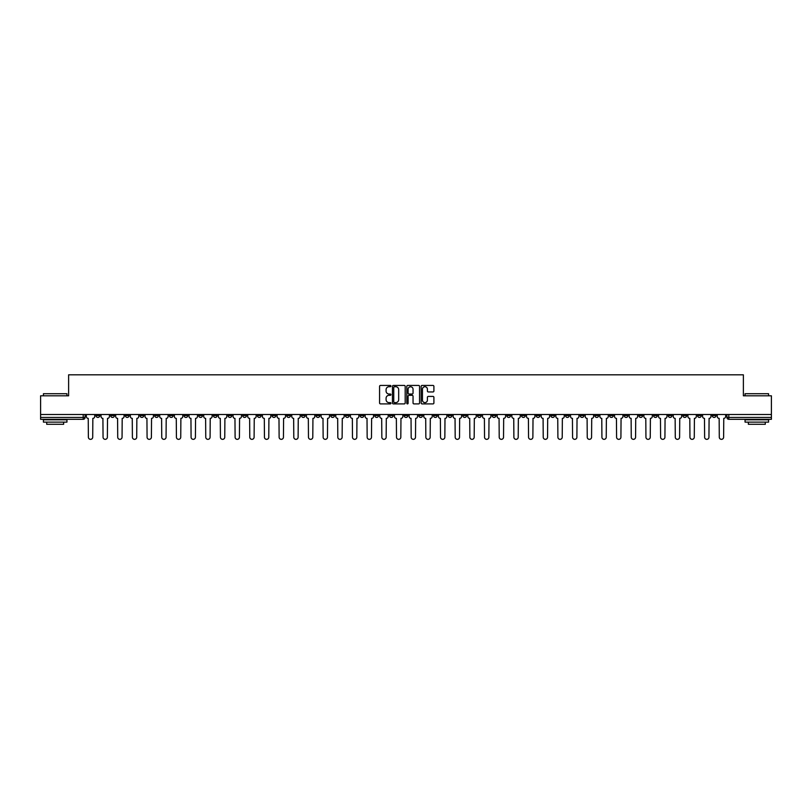 <?xml version="1.0" encoding="UTF-8"?>
<svg xmlns="http://www.w3.org/2000/svg" width="812" height="812" viewBox="0 0 812 812"><rect width="100%" height="100%" fill="white"/><g stroke="black" fill="none" stroke-linecap="round" stroke-linejoin="round"><path stroke-width="1.22" d="M390.948 386.086A0.65 0.65 0 0 0 390.308 385.436L380.493 385.436A0.924 0.924 0 0 0 379.569 386.36L379.569 402.975A0.924 0.924 0 0 0 380.493 403.899L390.308 403.899A0.65 0.65 0 0 0 390.948 403.249A0.65 0.65 0 0 0 390.308 402.61L389.039 402.61A2.954 2.954 0 0 1 386.086 399.656L386.086 398.266A2.954 2.954 0 0 1 389.039 395.312L390.308 395.312A0.65 0.65 0 0 0 390.948 394.662A0.65 0.65 0 0 0 390.308 394.023L389.039 394.023A2.954 2.954 0 0 1 386.086 391.069L386.086 389.679A2.954 2.954 0 0 1 389.039 386.725L390.308 386.725A0.65 0.65 0 0 0 390.948 386.086M580.184 414.516L580.184 415.551L583.95 415.551A1.878 1.878 0 0 1 582.072 417.429A1.878 1.878 0 0 1 580.184 415.551L580.184 414.516M492.153 414.516L492.153 415.551L495.919 415.551A1.878 1.878 0 0 1 494.031 417.429A1.878 1.878 0 0 1 492.153 415.551L492.153 414.516M477.476 414.516L477.476 415.551L481.242 415.551A1.878 1.878 0 0 1 479.364 417.429A1.878 1.878 0 0 1 477.476 415.551L477.476 414.516M389.445 414.516L389.445 415.551L393.211 415.551A1.878 1.878 0 0 1 391.323 417.429A1.878 1.878 0 0 1 389.445 415.551L389.445 414.516M374.779 414.516L374.779 415.551L378.534 415.551A1.878 1.878 0 0 1 376.656 417.429A1.878 1.878 0 0 1 374.779 415.551L374.779 414.516M360.102 414.516L360.102 415.551L363.867 415.551A1.878 1.878 0 0 1 361.979 417.429A1.878 1.878 0 0 1 360.102 415.551L360.102 414.516M330.758 414.516L330.758 415.551L334.524 415.551A1.878 1.878 0 0 1 332.636 417.429A1.878 1.878 0 0 1 330.758 415.551L330.758 414.516M301.414 415.551L301.414 414.516L301.414 415.551A1.878 1.878 0 0 0 303.292 417.429A1.878 1.878 0 0 1 301.414 415.551L305.17 415.551A1.878 1.878 0 0 1 303.292 417.429A1.878 1.878 0 0 0 305.17 415.551L305.17 414.516L305.17 415.551M286.737 415.551L286.737 414.516L286.737 415.551A1.878 1.878 0 0 0 288.625 417.429A1.878 1.878 0 0 1 286.737 415.551L290.503 415.551A1.878 1.878 0 0 1 288.625 417.429M272.071 415.551L272.071 414.516L272.071 415.551A1.878 1.878 0 0 0 273.948 417.429A1.878 1.878 0 0 1 272.071 415.551L275.826 415.551A1.878 1.878 0 0 1 273.948 417.429A1.878 1.878 0 0 0 275.826 415.551L275.826 414.516L275.826 415.551M257.394 414.516L257.394 415.551L261.159 415.551A1.878 1.878 0 0 1 259.272 417.429A1.878 1.878 0 0 1 257.394 415.551L257.394 414.516M242.727 414.516L242.727 415.551L246.483 415.551A1.878 1.878 0 0 1 244.605 417.429A1.878 1.878 0 0 1 242.727 415.551L242.727 414.516M228.05 414.516L228.05 415.551L231.816 415.551A1.878 1.878 0 0 1 229.928 417.429A1.878 1.878 0 0 1 228.05 415.551L228.05 414.516M213.373 415.551L213.373 414.516L213.373 415.551A1.878 1.878 0 0 0 215.261 417.429A1.878 1.878 0 0 1 213.373 415.551L217.139 415.551A1.878 1.878 0 0 1 215.261 417.429M184.03 415.551L184.03 414.516L184.03 415.551A1.878 1.878 0 0 0 185.918 417.429A1.878 1.878 0 0 1 184.03 415.551L187.795 415.551A1.878 1.878 0 0 1 185.918 417.429A1.878 1.878 0 0 0 187.795 415.551L187.795 414.516L187.795 415.551M169.363 415.551L169.363 414.516L169.363 415.551A1.878 1.878 0 0 0 171.241 417.429A1.878 1.878 0 0 1 169.363 415.551L173.118 415.551A1.878 1.878 0 0 1 171.241 417.429A1.878 1.878 0 0 0 173.118 415.551L173.118 414.516L173.118 415.551M154.686 415.551L154.686 414.516L154.686 415.551A1.878 1.878 0 0 0 156.564 417.429A1.878 1.878 0 0 1 154.686 415.551L158.452 415.551A1.878 1.878 0 0 1 156.564 417.429A1.878 1.878 0 0 0 158.452 415.551L158.452 414.516L158.452 415.551M140.019 415.551L140.019 414.516L140.019 415.551A1.878 1.878 0 0 0 141.897 417.429A1.878 1.878 0 0 1 140.019 415.551L143.775 415.551A1.878 1.878 0 0 1 141.897 417.429M125.342 415.551L125.342 414.516L125.342 415.551A1.878 1.878 0 0 0 127.22 417.429A1.878 1.878 0 0 1 125.342 415.551L129.108 415.551A1.878 1.878 0 0 1 127.22 417.429A1.878 1.878 0 0 0 129.108 415.551L129.108 414.516L129.108 415.551M110.665 415.551L110.665 414.516L110.665 415.551A1.878 1.878 0 0 0 112.553 417.429A1.878 1.878 0 0 1 110.665 415.551L114.431 415.551A1.878 1.878 0 0 1 112.553 417.429A1.878 1.878 0 0 0 114.431 415.551L114.431 414.516L114.431 415.551M432.979 391.942A0.924 0.924 0 0 0 433.902 391.019L433.902 386.36A0.924 0.924 0 0 0 432.979 385.436L422.088 385.436A0.924 0.924 0 0 0 421.164 386.36L421.164 402.975A0.924 0.924 0 0 0 422.088 403.899L432.979 403.899A0.924 0.924 0 0 0 433.902 402.975L433.902 397.342A0.924 0.924 0 0 0 432.979 396.418L428.32 396.418A0.924 0.924 0 0 0 427.396 397.342L427.396 400.133A2.466 2.466 0 0 1 424.93 402.61A2.466 2.466 0 0 1 422.453 400.133L422.453 389.192A2.466 2.466 0 0 1 424.93 386.725A2.466 2.466 0 0 1 427.396 389.192L427.396 391.019A0.924 0.924 0 0 0 428.32 391.942L432.979 391.942M40.6 414.516L40.6 395.799L68.624 395.799L68.624 374.819L743.376 374.819L743.376 395.799L771.4 395.799L771.4 414.516L40.6 414.516L40.6 417.429L85.087 417.429L85.087 414.516M405.188 386.36A0.924 0.924 0 0 0 404.264 385.436L393.373 385.436A0.924 0.924 0 0 0 392.45 386.36L392.45 402.975A0.924 0.924 0 0 0 393.373 403.899L404.264 403.899A0.924 0.924 0 0 0 405.188 402.975L405.188 386.36M407.736 385.436L418.627 385.436A0.924 0.924 0 0 1 419.55 386.36L419.55 402.975A0.924 0.924 0 0 1 418.627 403.899L413.958 403.899A0.924 0.924 0 0 1 413.044 402.975L413.044 396.236A0.924 0.924 0 0 0 412.12 395.312L409.025 395.312A0.924 0.924 0 0 0 408.101 396.236L408.101 403.249A0.65 0.65 0 0 1 407.451 403.899A0.65 0.65 0 0 1 406.812 403.249L406.812 386.36A0.924 0.924 0 0 1 407.736 385.436M726.913 414.516L726.913 417.429L771.4 417.429L771.4 419.307L728.79 419.307A1.878 1.878 0 0 1 726.913 417.429M771.4 414.516L771.4 417.429M85.087 417.429A1.878 1.878 0 0 1 83.21 419.307L40.6 419.307L40.6 417.429M716.001 414.516L716.001 415.551A1.878 1.878 0 0 1 714.124 417.429A1.878 1.878 0 0 1 712.236 415.551L716.001 415.551M712.236 414.516L712.236 415.551M701.335 414.516L701.335 415.551A1.878 1.878 0 0 1 699.447 417.429A1.878 1.878 0 0 1 697.569 415.551A1.878 1.878 0 0 0 699.447 417.429A1.878 1.878 0 0 0 701.335 415.551L697.569 415.551L697.569 414.516M686.658 414.516L686.658 415.551A1.878 1.878 0 0 1 684.78 417.429A1.878 1.878 0 0 1 682.892 415.551L686.658 415.551M682.892 414.516L682.892 415.551M671.981 414.516L671.981 415.551A1.878 1.878 0 0 1 670.103 417.429A1.878 1.878 0 0 1 668.225 415.551L671.981 415.551M668.225 414.516L668.225 415.551M657.314 415.551L657.314 414.516L657.314 415.551A1.878 1.878 0 0 1 655.436 417.429A1.878 1.878 0 0 1 653.548 415.551L657.314 415.551A1.878 1.878 0 0 1 655.436 417.429M653.548 414.516L653.548 415.551M642.637 414.516L642.637 415.551A1.878 1.878 0 0 1 640.759 417.429A1.878 1.878 0 0 1 638.882 415.551A1.878 1.878 0 0 0 640.759 417.429M638.882 414.516L638.882 415.551L642.637 415.551M627.97 414.516L627.97 415.551A1.878 1.878 0 0 1 626.082 417.429A1.878 1.878 0 0 1 624.205 415.551L627.97 415.551A1.878 1.878 0 0 1 626.082 417.429M624.205 414.516L624.205 415.551M613.293 414.516L613.293 415.551A1.878 1.878 0 0 1 611.416 417.429A1.878 1.878 0 0 1 609.538 415.551A1.878 1.878 0 0 0 611.416 417.429M609.538 414.516L609.538 415.551L613.293 415.551M598.627 414.516L598.627 415.551A1.878 1.878 0 0 1 596.739 417.429A1.878 1.878 0 0 1 594.861 415.551L598.627 415.551M594.861 414.516L594.861 415.551M583.95 414.516L583.95 415.551A1.878 1.878 0 0 1 582.072 417.429M569.273 414.516L569.273 415.551A1.878 1.878 0 0 1 567.395 417.429A1.878 1.878 0 0 1 565.517 415.551L569.273 415.551M565.517 414.516L565.517 415.551M554.606 414.516L554.606 415.551A1.878 1.878 0 0 1 552.728 417.429A1.878 1.878 0 0 1 550.841 415.551L554.606 415.551M550.841 414.516L550.841 415.551M539.929 414.516L539.929 415.551A1.878 1.878 0 0 1 538.051 417.429A1.878 1.878 0 0 1 536.174 415.551A1.878 1.878 0 0 0 538.051 417.429M536.174 414.516L536.174 415.551L539.929 415.551M525.262 414.516L525.262 415.551A1.878 1.878 0 0 1 523.375 417.429A1.878 1.878 0 0 1 521.497 415.551L525.262 415.551M521.497 414.516L521.497 415.551M510.586 414.516L510.586 415.551A1.878 1.878 0 0 1 508.708 417.429A1.878 1.878 0 0 1 506.83 415.551L510.586 415.551M506.83 414.516L506.83 415.551M495.919 414.516L495.919 415.551M481.242 414.516L481.242 415.551L481.242 414.516M466.575 414.516L466.575 415.551A1.878 1.878 0 0 1 464.687 417.429A1.878 1.878 0 0 1 462.81 415.551L466.575 415.551M462.81 414.516L462.81 415.551M451.898 414.516L451.898 415.551A1.878 1.878 0 0 1 450.021 417.429A1.878 1.878 0 0 1 448.133 415.551L451.898 415.551M448.133 414.516L448.133 415.551M437.221 414.516L437.221 415.551A1.878 1.878 0 0 1 435.344 417.429A1.878 1.878 0 0 1 433.466 415.551L437.221 415.551M433.466 414.516L433.466 415.551M422.555 414.516L422.555 415.551A1.878 1.878 0 0 1 420.677 417.429A1.878 1.878 0 0 1 418.789 415.551L422.555 415.551M418.789 414.516L418.789 415.551M407.878 414.516L407.878 415.551A1.878 1.878 0 0 1 406 417.429A1.878 1.878 0 0 1 404.122 415.551L407.878 415.551M404.122 414.516L404.122 415.551M393.211 414.516L393.211 415.551A1.878 1.878 0 0 1 391.323 417.429M378.534 414.516L378.534 415.551M363.867 415.551L363.867 414.516L363.867 415.551A1.878 1.878 0 0 1 361.979 417.429M349.19 414.516L349.19 415.551A1.878 1.878 0 0 1 347.313 417.429A1.878 1.878 0 0 1 345.425 415.551A1.878 1.878 0 0 0 347.313 417.429A1.878 1.878 0 0 0 349.19 415.551L345.425 415.551L345.425 414.516M334.524 415.551L334.524 414.516L334.524 415.551A1.878 1.878 0 0 1 332.636 417.429M319.847 414.516L319.847 415.551A1.878 1.878 0 0 1 317.969 417.429A1.878 1.878 0 0 1 316.081 415.551A1.878 1.878 0 0 0 317.969 417.429M316.081 414.516L316.081 415.551L319.847 415.551M290.503 414.516L290.503 415.551L290.503 414.516M261.159 415.551L261.159 414.516L261.159 415.551A1.878 1.878 0 0 1 259.272 417.429M246.483 415.551L246.483 414.516L246.483 415.551A1.878 1.878 0 0 1 244.605 417.429M231.816 415.551L231.816 414.516L231.816 415.551A1.878 1.878 0 0 1 229.928 417.429M217.139 414.516L217.139 415.551L217.139 414.516M202.462 415.551L202.462 414.516L202.462 415.551A1.878 1.878 0 0 1 200.584 417.429A1.878 1.878 0 0 1 198.707 415.551L202.462 415.551A1.878 1.878 0 0 1 200.584 417.429M198.707 414.516L198.707 415.551M143.775 414.516L143.775 415.551L143.775 414.516M99.764 414.516L99.764 415.551A1.878 1.878 0 0 1 97.876 417.429A1.878 1.878 0 0 1 95.999 415.551A1.878 1.878 0 0 0 97.876 417.429A1.878 1.878 0 0 0 99.764 415.551L99.764 414.516M95.999 414.516L95.999 415.551L99.764 415.551M394.388 386.725A0.65 0.65 0 0 0 393.749 387.375L393.749 401.96A0.65 0.65 0 0 0 394.388 402.61L395.728 402.61A2.954 2.954 0 0 0 398.682 399.656L398.682 389.679A2.954 2.954 0 0 0 395.728 386.725L394.388 386.725M413.044 389.242A2.466 2.466 0 0 0 410.567 386.776A2.466 2.466 0 0 0 408.101 389.242L408.101 393.099A0.924 0.924 0 0 0 409.025 394.023L412.12 394.023A0.924 0.924 0 0 0 413.044 393.099L413.044 389.242M86.356 416.485L86.356 414.516L86.356 416.485A1.878 1.878 48.4 0 0 88.234 418.373L88.376 437.181A2.162 2.162 48.4 0 0 90.538 439.343A2.162 2.162 48.4 0 0 92.71 437.181L92.842 418.373A1.878 1.878 48.4 0 0 94.73 416.485L94.73 414.516M88.234 418.373L88.376 437.181M92.71 437.181L92.842 418.373M101.033 416.485L101.033 414.516L101.033 416.485A1.878 1.878 48.4 0 0 102.911 418.373L103.053 437.181A2.162 2.162 48.4 0 0 105.215 439.343A2.162 2.162 48.4 0 0 107.377 437.181L107.519 418.373A1.878 1.878 48.4 0 0 109.397 416.485L109.397 414.516M115.7 416.485L115.7 414.516L115.7 416.485A1.878 1.878 48.4 0 0 117.588 418.373L117.72 437.181A2.162 2.162 48.4 0 0 119.892 439.343A2.162 2.162 48.4 0 0 122.054 437.181L122.196 418.373A1.878 1.878 48.4 0 0 124.074 416.485L124.074 414.516M102.911 418.373L103.053 437.181M107.377 437.181L107.519 418.373M117.588 418.373L117.72 437.181M122.054 437.181L122.196 418.373M43.422 393.729L66.939 393.729L43.422 393.729L43.422 395.799M66.939 422.128L43.422 422.128L43.422 419.784L66.939 419.784L66.939 422.128M63.64 422.128L63.64 424.29L46.71 424.29L46.71 422.128M745.061 393.729L768.578 393.729L745.061 393.729L745.061 395.799M768.578 422.128L745.061 422.128L745.061 419.784L768.578 419.784L768.578 422.128M765.29 422.128L765.29 424.29L748.359 424.29L748.359 422.128M130.377 416.485L130.377 414.516L130.377 416.485A1.878 1.878 48.4 0 0 132.255 418.373L132.397 437.181A2.162 2.162 48.4 0 0 134.559 439.343A2.162 2.162 48.4 0 0 136.72 437.181L136.863 418.373A1.878 1.878 48.4 0 0 138.74 416.485L138.74 414.516M145.043 416.485L145.043 414.516L145.043 416.485A1.878 1.878 48.4 0 0 146.931 418.373L147.073 437.181A2.162 2.162 48.4 0 0 149.235 439.343A2.162 2.162 48.4 0 0 151.397 437.181L151.54 418.373A1.878 1.878 48.4 0 0 153.417 416.485L153.417 414.516M159.72 416.485L159.72 414.516L159.72 416.485A1.878 1.878 48.4 0 0 161.598 418.373L161.74 437.181A2.162 2.162 48.4 0 0 163.902 439.343A2.162 2.162 48.4 0 0 166.064 437.181L166.206 418.373A1.878 1.878 48.4 0 0 168.094 416.485L168.094 414.516M132.255 418.373L132.397 437.181M136.72 437.181L136.863 418.373M146.931 418.373L147.073 437.181M151.397 437.181L151.54 418.373M161.598 418.373L161.74 437.181M166.064 437.181L166.206 418.373M174.387 416.485L174.387 414.516L174.387 416.485A1.878 1.878 48.4 0 0 176.275 418.373L176.417 437.181A2.162 2.162 48.4 0 0 178.579 439.343A2.162 2.162 48.4 0 0 180.741 437.181L180.883 418.373A1.878 1.878 48.4 0 0 182.761 416.485L182.761 414.516M176.275 418.373L176.417 437.181M180.741 437.181L180.883 418.373M189.064 416.485L189.064 414.516L189.064 416.485A1.878 1.878 48.4 0 0 190.942 418.373L191.084 437.181A2.162 2.162 48.4 0 0 193.246 439.343A2.162 2.162 48.4 0 0 195.418 437.181L195.55 418.373A1.878 1.878 48.4 0 0 197.438 416.485L197.438 414.516M190.942 418.373L191.084 437.181M195.418 437.181L195.55 418.373M203.741 416.485L203.741 414.516L203.741 416.485A1.878 1.878 48.4 0 0 205.619 418.373L205.761 437.181A2.162 2.162 48.4 0 0 207.923 439.343A2.162 2.162 48.4 0 0 210.085 437.181L210.227 418.373A1.878 1.878 48.4 0 0 212.105 416.485L212.105 414.516M205.619 418.373L205.761 437.181M210.085 437.181L210.227 418.373M218.408 416.485L218.408 414.516L218.408 416.485A1.878 1.878 48.4 0 0 220.285 418.373L220.428 437.181A2.162 2.162 48.4 0 0 222.6 439.343A2.162 2.162 48.4 0 0 224.762 437.181L224.904 418.373A1.878 1.878 48.4 0 0 226.781 416.485L226.781 414.516M220.285 418.373L220.428 437.181M224.762 437.181L224.904 418.373M233.085 416.485L233.085 414.516L233.085 416.485A1.878 1.878 48.4 0 0 234.962 418.373L235.104 437.181A2.162 2.162 48.4 0 0 237.266 439.343A2.162 2.162 48.4 0 0 239.428 437.181L239.57 418.373A1.878 1.878 48.4 0 0 241.448 416.485L241.448 414.516M234.962 418.373L235.104 437.181M239.428 437.181L239.57 418.373M247.751 416.485L247.751 414.516L247.751 416.485A1.878 1.878 48.4 0 0 249.639 418.373L249.771 437.181A2.162 2.162 48.4 0 0 251.943 439.343A2.162 2.162 48.4 0 0 254.105 437.181L254.247 418.373A1.878 1.878 48.4 0 0 256.125 416.485L256.125 414.516M249.639 418.373L249.771 437.181M254.105 437.181L254.247 418.373M262.428 416.485L262.428 414.516L262.428 416.485A1.878 1.878 48.4 0 0 264.306 418.373L264.448 437.181A2.162 2.162 48.4 0 0 266.61 439.343A2.162 2.162 48.4 0 0 268.772 437.181L268.914 418.373A1.878 1.878 48.4 0 0 270.802 416.485L270.802 414.516M264.306 418.373L264.448 437.181M268.772 437.181L268.914 418.373M277.095 416.485L277.095 414.516L277.095 416.485A1.878 1.878 48.4 0 0 278.983 418.373L279.125 437.181A2.162 2.162 48.4 0 0 281.287 439.343A2.162 2.162 48.4 0 0 283.449 437.181L283.591 418.373A1.878 1.878 48.4 0 0 285.469 416.485L285.469 414.516M278.983 418.373L279.125 437.181M283.449 437.181L283.591 418.373M291.772 416.485L291.772 414.516L291.772 416.485A1.878 1.878 48.4 0 0 293.65 418.373L293.792 437.181A2.162 2.162 48.4 0 0 295.954 439.343A2.162 2.162 48.4 0 0 298.116 437.181L298.258 418.373A1.878 1.878 48.4 0 0 300.146 416.485L300.146 414.516M293.65 418.373L293.792 437.181M298.116 437.181L298.258 418.373M306.449 416.485L306.449 414.516L306.449 416.485A1.878 1.878 48.4 0 0 308.327 418.373L308.469 437.181A2.162 2.162 48.4 0 0 310.631 439.343A2.162 2.162 48.4 0 0 312.793 437.181L312.935 418.373A1.878 1.878 48.4 0 0 314.812 416.485L314.812 414.516M308.327 418.373L308.469 437.181M312.793 437.181L312.935 418.373M321.116 416.485L321.116 414.516L321.116 416.485A1.878 1.878 48.4 0 0 322.993 418.373L323.135 437.181A2.162 2.162 48.4 0 0 325.297 439.343A2.162 2.162 48.4 0 0 327.469 437.181L327.601 418.373A1.878 1.878 48.4 0 0 329.489 416.485L329.489 414.516M322.993 418.373L323.135 437.181M327.469 437.181L327.601 418.373M335.792 416.485L335.792 414.516L335.792 416.485A1.878 1.878 48.4 0 0 337.67 418.373L337.812 437.181A2.162 2.162 48.4 0 0 339.974 439.343A2.162 2.162 48.4 0 0 342.136 437.181L342.278 418.373A1.878 1.878 48.4 0 0 344.156 416.485L344.156 414.516M337.67 418.373L337.812 437.181M342.136 437.181L342.278 418.373M350.459 416.485L350.459 414.516L350.459 416.485A1.878 1.878 48.4 0 0 352.347 418.373L352.479 437.181A2.162 2.162 48.4 0 0 354.651 439.343A2.162 2.162 48.4 0 0 356.813 437.181L356.955 418.373A1.878 1.878 48.4 0 0 358.833 416.485L358.833 414.516M352.347 418.373L352.479 437.181M356.813 437.181L356.955 418.373M365.136 416.485L365.136 414.516L365.136 416.485A1.878 1.878 48.4 0 0 367.014 418.373L367.156 437.181A2.162 2.162 48.4 0 0 369.318 439.343A2.162 2.162 48.4 0 0 371.48 437.181L371.622 418.373A1.878 1.878 48.4 0 0 373.5 416.485L373.5 414.516M367.014 418.373L367.156 437.181M371.48 437.181L371.622 418.373M379.803 416.485L379.803 414.516L379.803 416.485A1.878 1.878 48.4 0 0 381.691 418.373L381.833 437.181A2.162 2.162 48.4 0 0 383.995 439.343A2.162 2.162 48.4 0 0 386.157 437.181L386.299 418.373A1.878 1.878 48.4 0 0 388.177 416.485L388.177 414.516M381.691 418.373L381.833 437.181M386.157 437.181L386.299 418.373M394.48 416.485L394.48 414.516L394.48 416.485A1.878 1.878 48.4 0 0 396.357 418.373L396.5 437.181A2.162 2.162 48.4 0 0 398.662 439.343A2.162 2.162 48.4 0 0 400.823 437.181L400.966 418.373A1.878 1.878 48.4 0 0 402.853 416.485L402.853 414.516M396.357 418.373L396.5 437.181M400.823 437.181L400.966 418.373M409.147 416.485L409.147 414.516L409.147 416.485A1.878 1.878 48.4 0 0 411.034 418.373L411.176 437.181A2.162 2.162 48.4 0 0 413.338 439.343A2.162 2.162 48.4 0 0 415.5 437.181L415.642 418.373A1.878 1.878 48.4 0 0 417.52 416.485L417.52 414.516M411.034 418.373L411.176 437.181M415.5 437.181L415.642 418.373M423.823 416.485L423.823 414.516L423.823 416.485A1.878 1.878 48.4 0 0 425.701 418.373L425.843 437.181A2.162 2.162 48.4 0 0 428.005 439.343A2.162 2.162 48.4 0 0 430.167 437.181L430.309 418.373A1.878 1.878 48.4 0 0 432.197 416.485L432.197 414.516M425.701 418.373L425.843 437.181M430.167 437.181L430.309 418.373M438.5 416.485L438.5 414.516L438.5 416.485A1.878 1.878 48.4 0 0 440.378 418.373L440.52 437.181A2.162 2.162 48.4 0 0 442.682 439.343A2.162 2.162 48.4 0 0 444.844 437.181L444.986 418.373A1.878 1.878 48.4 0 0 446.864 416.485L446.864 414.516M440.378 418.373L440.52 437.181M444.844 437.181L444.986 418.373M453.167 416.485L453.167 414.516L453.167 416.485A1.878 1.878 48.4 0 0 455.045 418.373L455.187 437.181A2.162 2.162 48.4 0 0 457.349 439.343A2.162 2.162 48.4 0 0 459.521 437.181L459.653 418.373A1.878 1.878 48.4 0 0 461.541 416.485L461.541 414.516M455.045 418.373L455.187 437.181M459.521 437.181L459.653 418.373M467.844 416.485L467.844 414.516L467.844 416.485A1.878 1.878 48.4 0 0 469.722 418.373L469.864 437.181A2.162 2.162 48.4 0 0 472.026 439.343A2.162 2.162 48.4 0 0 474.188 437.181L474.33 418.373A1.878 1.878 48.4 0 0 476.208 416.485L476.208 414.516M469.722 418.373L469.864 437.181M474.188 437.181L474.33 418.373M482.511 416.485L482.511 414.516L482.511 416.485A1.878 1.878 48.4 0 0 484.399 418.373L484.531 437.181A2.162 2.162 48.4 0 0 486.703 439.343A2.162 2.162 48.4 0 0 488.865 437.181L489.007 418.373A1.878 1.878 48.4 0 0 490.884 416.485L490.884 414.516M484.399 418.373L484.531 437.181M488.865 437.181L489.007 418.373M497.188 416.485L497.188 414.516L497.188 416.485A1.878 1.878 48.4 0 0 499.065 418.373L499.207 437.181A2.162 2.162 48.4 0 0 501.369 439.343A2.162 2.162 48.4 0 0 503.531 437.181L503.673 418.373A1.878 1.878 48.4 0 0 505.551 416.485L505.551 414.516M499.065 418.373L499.207 437.181M503.531 437.181L503.673 418.373M511.854 416.485L511.854 414.516L511.854 416.485A1.878 1.878 48.4 0 0 513.742 418.373L513.884 437.181A2.162 2.162 48.4 0 0 516.046 439.343A2.162 2.162 48.4 0 0 518.208 437.181L518.35 418.373A1.878 1.878 48.4 0 0 520.228 416.485L520.228 414.516M513.742 418.373L513.884 437.181M518.208 437.181L518.35 418.373M526.531 416.485L526.531 414.516L526.531 416.485A1.878 1.878 48.4 0 0 528.409 418.373L528.551 437.181A2.162 2.162 48.4 0 0 530.713 439.343A2.162 2.162 48.4 0 0 532.875 437.181L533.017 418.373A1.878 1.878 48.4 0 0 534.905 416.485L534.905 414.516M528.409 418.373L528.551 437.181M532.875 437.181L533.017 418.373M541.198 416.485L541.198 414.516L541.198 416.485A1.878 1.878 48.4 0 0 543.086 418.373L543.228 437.181A2.162 2.162 48.4 0 0 545.39 439.343A2.162 2.162 48.4 0 0 547.552 437.181L547.694 418.373A1.878 1.878 48.4 0 0 549.572 416.485L549.572 414.516M543.086 418.373L543.228 437.181M547.552 437.181L547.694 418.373M555.875 416.485L555.875 414.516L555.875 416.485A1.878 1.878 48.4 0 0 557.753 418.373L557.895 437.181A2.162 2.162 48.4 0 0 560.057 439.343A2.162 2.162 48.4 0 0 562.229 437.181L562.361 418.373A1.878 1.878 48.4 0 0 564.249 416.485L564.249 414.516M557.753 418.373L557.895 437.181M562.229 437.181L562.361 418.373M570.552 416.485L570.552 414.516L570.552 416.485A1.878 1.878 48.4 0 0 572.43 418.373L572.572 437.181A2.162 2.162 48.4 0 0 574.734 439.343A2.162 2.162 48.4 0 0 576.896 437.181L577.038 418.373A1.878 1.878 48.4 0 0 578.915 416.485L578.915 414.516M572.43 418.373L572.572 437.181M576.896 437.181L577.038 418.373M585.219 416.485L585.219 414.516L585.219 416.485A1.878 1.878 48.4 0 0 587.096 418.373L587.238 437.181A2.162 2.162 48.4 0 0 589.4 439.343A2.162 2.162 48.4 0 0 591.572 437.181L591.715 418.373A1.878 1.878 48.4 0 0 593.592 416.485L593.592 414.516M587.096 418.373L587.238 437.181M591.572 437.181L591.715 418.373M599.895 416.485L599.895 414.516L599.895 416.485A1.878 1.878 48.4 0 0 601.773 418.373L601.915 437.181A2.162 2.162 48.4 0 0 604.077 439.343A2.162 2.162 48.4 0 0 606.239 437.181L606.381 418.373A1.878 1.878 48.4 0 0 608.259 416.485L608.259 414.516M601.773 418.373L601.915 437.181M606.239 437.181L606.381 418.373M614.562 416.485L614.562 414.516L614.562 416.485A1.878 1.878 48.4 0 0 616.45 418.373L616.582 437.181A2.162 2.162 48.4 0 0 618.754 439.343A2.162 2.162 48.4 0 0 620.916 437.181L621.058 418.373A1.878 1.878 48.4 0 0 622.936 416.485L622.936 414.516M616.45 418.373L616.582 437.181M620.916 437.181L621.058 418.373M629.239 416.485L629.239 414.516L629.239 416.485A1.878 1.878 48.4 0 0 631.117 418.373L631.259 437.181A2.162 2.162 48.4 0 0 633.421 439.343A2.162 2.162 48.4 0 0 635.583 437.181L635.725 418.373A1.878 1.878 48.4 0 0 637.613 416.485L637.613 414.516M631.117 418.373L631.259 437.181M635.583 437.181L635.725 418.373M643.906 416.485L643.906 414.516L643.906 416.485A1.878 1.878 48.4 0 0 645.794 418.373L645.936 437.181A2.162 2.162 48.4 0 0 648.098 439.343A2.162 2.162 48.4 0 0 650.26 437.181L650.402 418.373A1.878 1.878 48.4 0 0 652.28 416.485L652.28 414.516M645.794 418.373L645.936 437.181M650.26 437.181L650.402 418.373M658.583 416.485L658.583 414.516L658.583 416.485A1.878 1.878 48.4 0 0 660.461 418.373L660.603 437.181A2.162 2.162 48.4 0 0 662.765 439.343A2.162 2.162 48.4 0 0 664.926 437.181L665.069 418.373A1.878 1.878 48.4 0 0 666.957 416.485L666.957 414.516M660.461 418.373L660.603 437.181M664.926 437.181L665.069 418.373M673.26 416.485L673.26 414.516L673.26 416.485A1.878 1.878 48.4 0 0 675.137 418.373L675.279 437.181A2.162 2.162 48.4 0 0 677.441 439.343A2.162 2.162 48.4 0 0 679.603 437.181L679.745 418.373A1.878 1.878 48.4 0 0 681.623 416.485L681.623 414.516M675.137 418.373L675.279 437.181M679.603 437.181L679.745 418.373M687.926 416.485L687.926 414.516L687.926 416.485A1.878 1.878 48.4 0 0 689.804 418.373L689.946 437.181A2.162 2.162 48.4 0 0 692.108 439.343A2.162 2.162 48.4 0 0 694.28 437.181L694.412 418.373A1.878 1.878 48.4 0 0 696.3 416.485L696.3 414.516M689.804 418.373L689.946 437.181M694.28 437.181L694.412 418.373M702.603 416.485L702.603 414.516L702.603 416.485A1.878 1.878 48.4 0 0 704.481 418.373L704.623 437.181A2.162 2.162 48.4 0 0 706.785 439.343A2.162 2.162 48.4 0 0 708.947 437.181L709.089 418.373A1.878 1.878 48.4 0 0 710.967 416.485L710.967 414.516M704.481 418.373L704.623 437.181M708.947 437.181L709.089 418.373M717.27 416.485L717.27 414.516L717.27 416.485A1.878 1.878 48.4 0 0 719.158 418.373L719.29 437.181A2.162 2.162 48.4 0 0 721.462 439.343A2.162 2.162 48.4 0 0 723.624 437.181L723.766 418.373A1.878 1.878 48.4 0 0 725.644 416.485L725.644 414.516M719.158 418.373L719.29 437.181M723.624 437.181L723.766 418.373M83.21 414.516L83.21 419.307M728.79 414.516L728.79 419.307M66.939 395.799L66.939 393.729M768.578 395.799L768.578 393.729"/></g></svg>
